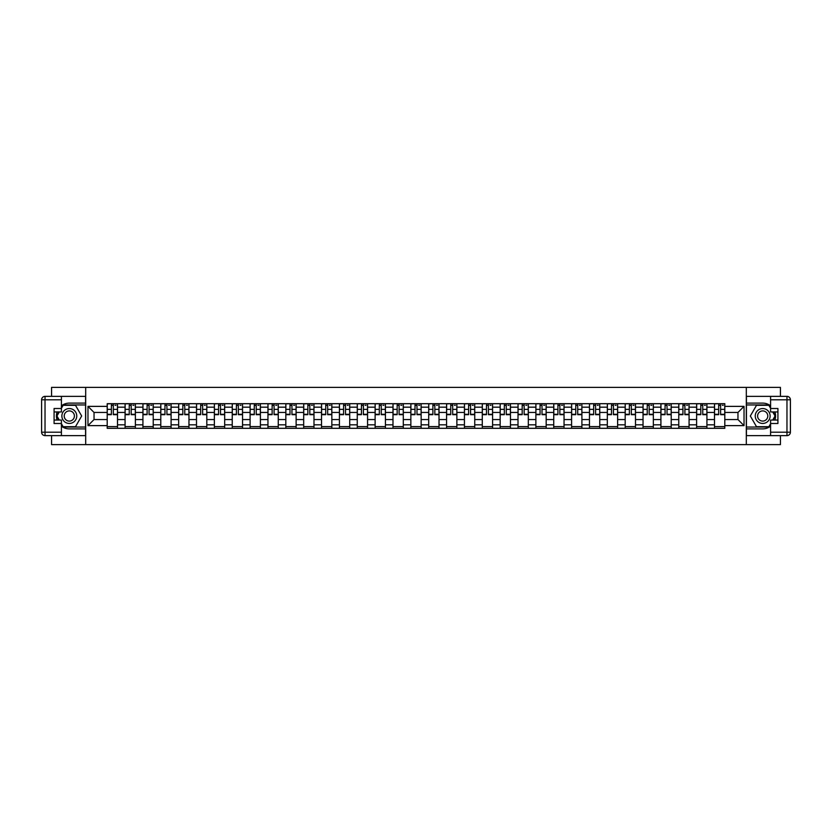 <?xml version="1.0" encoding="UTF-8"?>
<svg xmlns="http://www.w3.org/2000/svg" width="832" height="832" viewBox="0 0 832 832"><rect width="100%" height="100%" fill="white"/><g stroke="black" fill="none" stroke-linecap="round" stroke-linejoin="round"><path stroke-width="1.25" d="M51.563 435.635L51.563 444.621L780.437 444.621L780.437 435.635M780.437 396.365L780.437 387.379L51.563 387.379L51.563 396.365M125.07 428.303L125.07 407.181L117.51 407.181L117.51 428.303M117.51 407.181L117.51 403.697M125.07 407.181L125.07 403.697M135.377 403.697L135.377 428.303M142.927 428.303L142.927 403.697M153.234 403.697L153.234 428.303M160.794 428.303L160.794 403.697M171.09 403.697L171.09 428.303M178.651 428.303L178.651 403.697M188.958 403.697L188.958 428.303M196.508 428.303L196.508 403.697M206.814 403.697L206.814 428.303M214.375 428.303L214.375 403.697M224.682 403.697L224.682 428.303M232.232 428.303L232.232 403.697M242.538 403.697L242.538 428.303M250.099 428.303L250.099 403.697M260.406 403.697L260.406 428.303M267.956 428.303L267.956 403.697M278.262 403.697L278.262 428.303M285.823 428.303L285.823 403.697M296.119 403.697L296.119 428.303M303.68 428.303L303.68 403.697M313.986 403.697L313.986 428.303M321.537 428.303L321.537 403.697M331.843 403.697L331.843 428.303M339.404 428.303L339.404 403.697M349.71 403.697L349.71 428.303M357.261 428.303L357.261 403.697M367.567 403.697L367.567 428.303M375.128 428.303L375.128 403.697M385.434 403.697L385.434 428.303M392.985 428.303L392.985 403.697M403.291 403.697L403.291 428.303M410.852 428.303L410.852 403.697M421.148 403.697L421.148 428.303M428.709 428.303L428.709 403.697M439.015 403.697L439.015 428.303M446.566 428.303L446.566 403.697M456.872 403.697L456.872 428.303M464.433 428.303L464.433 403.697M474.739 403.697L474.739 428.303M482.29 428.303L482.29 403.697M492.596 403.697L492.596 428.303M500.157 428.303L500.157 403.697M510.463 403.697L510.463 428.303M518.014 428.303L518.014 403.697M528.32 403.697L528.32 428.303M535.881 428.303L535.881 403.697M546.177 403.697L546.177 428.303M553.738 428.303L553.738 403.697M564.044 403.697L564.044 428.303M571.594 428.303L571.594 403.697M581.901 403.697L581.901 428.303M589.462 428.303L589.462 403.697M599.768 403.697L599.768 428.303M607.318 428.303L607.318 403.697M617.625 403.697L617.625 428.303M625.186 428.303L625.186 403.697M635.492 403.697L635.492 428.303M643.042 428.303L643.042 403.697M653.349 403.697L653.349 428.303M660.91 428.303L660.91 403.697M671.206 403.697L671.206 428.303M678.766 428.303L678.766 403.697M689.073 403.697L689.073 428.303M696.623 428.303L696.623 403.697M706.93 403.697L706.93 428.303M714.49 428.303L714.49 403.697M714.49 419.546L706.93 419.546M696.623 419.546L689.073 419.546M678.766 419.546L671.206 419.546M660.91 419.546L653.349 419.546M643.042 419.546L635.492 419.546M625.186 419.546L617.625 419.546M607.318 419.546L599.768 419.546M589.462 419.546L581.901 419.546M571.594 419.546L564.044 419.546M553.738 419.546L546.177 419.546M535.881 419.546L528.32 419.546M518.014 419.546L510.463 419.546M500.157 419.546L492.596 419.546M482.29 419.546L474.739 419.546M464.433 419.546L456.872 419.546M446.566 419.546L439.015 419.546M428.709 419.546L421.148 419.546M410.852 419.546L403.291 419.546M392.985 419.546L385.434 419.546M375.128 419.546L367.567 419.546M357.261 419.546L349.71 419.546M339.404 419.546L331.843 419.546M321.537 419.546L313.986 419.546M303.68 419.546L296.119 419.546M285.823 419.546L278.262 419.546M267.956 419.546L260.406 419.546M250.099 419.546L242.538 419.546M232.232 419.546L224.682 419.546M214.375 419.546L206.814 419.546M196.508 419.546L188.958 419.546M178.651 419.546L171.09 419.546M160.794 419.546L153.234 419.546M142.927 419.546L135.377 419.546M125.07 419.546L117.51 419.546M714.49 412.454L706.93 412.454M696.623 412.454L689.073 412.454M678.766 412.454L671.206 412.454M660.91 412.454L653.349 412.454M643.042 412.454L635.492 412.454M625.186 412.454L617.625 412.454M607.318 412.454L599.768 412.454M589.462 412.454L581.901 412.454M571.594 412.454L564.044 412.454M553.738 412.454L546.177 412.454M535.881 412.454L528.32 412.454M518.014 412.454L510.463 412.454M500.157 412.454L492.596 412.454M482.29 412.454L474.739 412.454M464.433 412.454L456.872 412.454M446.566 412.454L439.015 412.454M428.709 412.454L421.148 412.454M410.852 412.454L403.291 412.454M392.985 412.454L385.434 412.454M375.128 412.454L367.567 412.454M357.261 412.454L349.71 412.454M339.404 412.454L331.843 412.454M321.537 412.454L313.986 412.454M303.68 412.454L296.119 412.454M285.823 412.454L278.262 412.454M267.956 412.454L260.406 412.454M250.099 412.454L242.538 412.454M232.232 412.454L224.682 412.454M214.375 412.454L206.814 412.454M196.508 412.454L188.958 412.454M178.651 412.454L171.09 412.454M160.794 412.454L153.234 412.454M142.927 412.454L135.377 412.454M125.07 412.454L117.51 412.454M94.037 419.546L107.203 419.546L107.203 412.454L94.037 412.454L94.037 419.546L87.974 425.62L87.974 406.38L107.203 406.38L107.203 412.454M724.797 412.454L724.797 419.546L737.963 419.546L737.963 412.454L724.797 412.454L724.797 403.697L107.203 403.697L107.203 406.38M724.797 406.38L744.026 406.38L744.026 425.62L724.797 425.62L724.797 419.546M107.203 419.546L107.203 428.303L724.797 428.303L724.797 425.62M107.203 425.62L87.974 425.62M746.314 444.621L746.314 387.379M85.686 444.621L85.686 387.379M117.51 426.587L107.203 426.587M111.384 405.413L113.329 405.413M135.377 426.587L125.07 426.587M129.251 405.413L131.196 405.413M153.234 426.587L142.927 426.587M147.108 405.413L149.053 405.413M171.09 426.587L160.794 426.587M164.965 405.413L166.92 405.413M188.958 426.587L178.651 426.587M182.832 405.413L184.777 405.413M206.814 426.587L196.508 426.587M200.689 405.413L202.634 405.413M224.682 426.587L214.375 426.587M218.556 405.413L220.501 405.413M242.538 426.587L232.232 426.587M236.413 405.413L238.358 405.413M260.406 426.587L250.099 426.587M254.28 405.413L256.225 405.413M278.262 426.587L267.956 426.587M272.137 405.413L274.082 405.413M296.119 426.587L285.823 426.587M289.994 405.413L291.949 405.413M313.986 426.587L303.68 426.587M307.861 405.413L309.806 405.413M331.843 426.587L321.537 426.587M325.718 405.413L327.662 405.413M349.71 426.587L339.404 426.587M343.585 405.413L345.53 405.413M367.567 426.587L357.261 426.587M361.442 405.413L363.386 405.413M385.434 426.587L375.128 426.587M379.309 405.413L381.254 405.413M403.291 426.587L392.985 426.587M397.166 405.413L399.11 405.413M421.148 426.587L410.852 426.587M415.022 405.413L416.978 405.413M439.015 426.587L428.709 426.587M432.89 405.413L434.834 405.413M456.872 426.587L446.566 426.587M450.746 405.413L452.691 405.413M474.739 426.587L464.433 426.587M468.614 405.413L470.558 405.413M492.596 426.587L482.29 426.587M486.47 405.413L488.415 405.413M510.463 426.587L500.157 426.587M504.338 405.413L506.282 405.413M528.32 426.587L518.014 426.587M522.194 405.413L524.139 405.413M546.177 426.587L535.881 426.587M540.051 405.413L542.006 405.413M564.044 426.587L553.738 426.587M557.918 405.413L559.863 405.413M581.901 426.587L571.594 426.587M575.775 405.413L577.72 405.413M599.768 426.587L589.462 426.587M593.642 405.413L595.587 405.413M617.625 426.587L607.318 426.587M611.499 405.413L613.444 405.413M635.492 426.587L625.186 426.587M629.366 405.413L631.311 405.413M653.349 426.587L643.042 426.587M647.223 405.413L649.168 405.413M671.206 426.587L660.91 426.587M665.08 405.413L667.035 405.413M689.073 426.587L678.766 426.587M682.947 405.413L684.892 405.413M706.93 426.587L696.623 426.587M700.804 405.413L702.749 405.413M724.797 426.587L714.49 426.587M718.671 405.413L720.616 405.413M87.974 406.38L94.037 412.454M737.963 419.546L744.026 425.62M737.963 412.454L744.026 406.38M113.329 414.679L113.329 403.811L117.458 403.811L117.458 414.679L113.329 414.679M111.384 405.298L113.329 405.298M115.045 405.298L115.96 405.298M109.668 403.811L107.266 403.811L107.266 414.679L111.384 414.679L111.384 403.811L115.045 403.811M131.196 414.679L131.196 403.811L135.314 403.811L135.314 414.679L131.196 414.679M129.251 405.298L131.196 405.298M132.912 405.298L133.827 405.298M127.525 403.811L125.122 403.811L125.122 414.679L129.251 414.679L129.251 403.811L132.912 403.811M149.053 414.679L149.053 403.811L153.171 403.811L153.171 414.679L149.053 414.679M147.108 405.298L149.053 405.298M150.769 405.298L151.684 405.298M145.392 403.811L142.99 403.811L142.99 414.679L147.108 414.679L147.108 403.811L150.769 403.811M61.412 426.171A12.886 12.886 0 0 0 69.306 428.886L85.571 428.886L85.571 435.635L45.032 435.635A3.432 3.432 0 0 1 41.6 432.203L41.6 399.797A3.432 3.432 0 0 1 45.032 396.365L61.412 396.365L61.412 411.934L54.08 411.934M61.412 396.365L85.571 396.365L85.571 403.114L69.306 403.114A12.886 12.886 0 0 0 61.412 405.829M57.086 411.934A12.886 12.886 0 0 0 57.086 420.066M85.571 428.886L85.571 403.114M54.08 420.066L61.412 420.066L61.412 435.635M61.412 408.502L54.08 408.502L54.08 423.498L61.412 423.498M85.571 404.955L62.93 404.955L61.412 407.586M61.412 424.414L62.93 427.045L85.571 427.045M58.895 411.934L56.545 416L58.895 420.066M770.588 405.829A12.886 12.886 0 0 0 762.694 403.114L746.429 403.114L746.429 396.365L786.968 396.365A3.432 3.432 0 0 1 790.4 399.797L790.4 432.203A3.432 3.432 0 0 1 786.968 435.635L770.588 435.635L770.588 420.066L777.92 420.066M770.588 435.635L746.429 435.635L746.429 428.886L762.694 428.886A12.886 12.886 0 0 0 770.588 426.171M774.914 420.066A12.886 12.886 0 0 0 774.914 411.934M746.429 403.114L746.429 428.886M777.92 411.934L770.588 411.934L770.588 396.365M770.588 423.498L777.92 423.498L777.92 408.502L770.588 408.502M746.429 427.045L769.07 427.045L770.588 424.414M770.588 407.586L769.07 404.955L746.429 404.955M773.105 420.066L775.455 416L773.105 411.934M61.87 416A7.446 7.446 0 0 0 69.306 423.446A7.446 7.446 0 0 0 76.752 416A7.446 7.446 0 0 0 69.306 408.554A7.446 7.446 0 0 0 61.87 416M64.21 416A5.096 5.096 0 0 0 69.306 421.096A5.096 5.096 0 0 0 74.402 416A5.096 5.096 0 0 0 69.306 410.904A5.096 5.096 0 0 0 64.21 416M61.412 408.273L63.128 405.298L75.494 405.298L81.671 416L75.494 426.702L63.128 426.702L61.412 423.727M59.29 420.066L56.95 416L59.29 411.934M755.248 416A7.446 7.446 0 0 0 762.694 423.446A7.446 7.446 0 0 0 770.13 416A7.446 7.446 0 0 0 762.694 408.554A7.446 7.446 0 0 0 755.248 416M757.598 416A5.096 5.096 0 0 0 762.694 421.096A5.096 5.096 0 0 0 767.79 416A5.096 5.096 0 0 0 762.694 410.904A5.096 5.096 0 0 0 757.598 416M770.588 423.727L768.872 426.702L756.506 426.702L750.329 416L756.506 405.298L768.872 405.298L770.588 408.273M772.71 411.934L775.05 416L772.71 420.066M166.92 414.679L166.92 403.811L171.038 403.811L171.038 414.679L166.92 414.679M164.965 405.298L166.92 405.298M168.636 405.298L169.551 405.298M163.249 403.811L160.846 403.811L160.846 414.679L164.965 414.679L164.965 403.811L168.636 403.811M184.777 414.679L184.777 403.811L188.895 403.811L188.895 414.679L184.777 414.679M182.832 405.298L184.777 405.298M186.493 405.298L187.408 405.298M181.116 403.811L178.703 403.811L178.703 414.679L182.832 414.679L182.832 403.811L186.493 403.811M202.634 414.679L202.634 403.811L206.762 403.811L206.762 414.679L202.634 414.679M200.689 405.298L202.634 405.298M204.36 405.298L205.275 405.298M198.973 403.811L196.57 403.811L196.57 414.679L200.689 414.679L200.689 403.811L204.36 403.811M220.501 414.679L220.501 403.811L224.619 403.811L224.619 414.679L220.501 414.679M218.556 405.298L220.501 405.298M222.217 405.298L223.132 405.298M216.84 403.811L214.427 403.811L214.427 414.679L218.556 414.679L218.556 403.811L222.217 403.811M238.358 414.679L238.358 403.811L242.486 403.811L242.486 414.679L238.358 414.679M236.413 405.298L238.358 405.298M240.074 405.298L240.989 405.298M234.697 403.811L232.294 403.811L232.294 414.679L236.413 414.679L236.413 403.811L240.074 403.811M256.225 414.679L256.225 403.811L260.343 403.811L260.343 414.679L256.225 414.679M254.28 405.298L256.225 405.298M257.941 405.298L258.856 405.298M252.554 403.811L250.151 403.811L250.151 414.679L254.28 414.679L254.28 403.811L257.941 403.811M274.082 414.679L274.082 403.811L278.2 403.811L278.2 414.679L274.082 414.679M272.137 405.298L274.082 405.298M275.798 405.298L276.713 405.298M270.421 403.811L268.018 403.811L268.018 414.679L272.137 414.679L272.137 403.811L275.798 403.811M291.949 414.679L291.949 403.811L296.067 403.811L296.067 414.679L291.949 414.679M289.994 405.298L291.949 405.298M293.665 405.298L294.58 405.298M288.278 403.811L285.875 403.811L285.875 414.679L289.994 414.679L289.994 403.811L293.665 403.811M309.806 414.679L309.806 403.811L313.924 403.811L313.924 414.679L309.806 414.679M307.861 405.298L309.806 405.298M311.522 405.298L312.437 405.298M306.145 403.811L303.742 403.811L303.742 414.679L307.861 414.679L307.861 403.811L311.522 403.811M327.662 414.679L327.662 403.811L331.791 403.811L331.791 414.679L327.662 414.679M325.718 405.298L327.662 405.298M329.389 405.298L330.304 405.298M324.002 403.811L321.599 403.811L321.599 414.679L325.718 414.679L325.718 403.811L329.389 403.811M345.53 414.679L345.53 403.811L349.648 403.811L349.648 414.679L345.53 414.679M343.585 405.298L345.53 405.298M347.246 405.298L348.161 405.298M341.869 403.811L339.456 403.811L339.456 414.679L343.585 414.679L343.585 403.811L347.246 403.811M363.386 414.679L363.386 403.811L367.515 403.811L367.515 414.679L363.386 414.679M361.442 405.298L363.386 405.298M365.102 405.298L366.018 405.298M359.726 403.811L357.323 403.811L357.323 414.679L361.442 414.679L361.442 403.811L365.102 403.811M381.254 414.679L381.254 403.811L385.372 403.811L385.372 414.679L381.254 414.679M379.309 405.298L381.254 405.298M382.97 405.298L383.885 405.298M377.582 403.811L375.18 403.811L375.18 414.679L379.309 414.679L379.309 403.811L382.97 403.811M399.11 414.679L399.11 403.811L403.229 403.811L403.229 414.679L399.11 414.679M397.166 405.298L399.11 405.298M400.826 405.298L401.742 405.298M395.45 403.811L393.047 403.811L393.047 414.679L397.166 414.679L397.166 403.811L400.826 403.811M416.978 414.679L416.978 403.811L421.096 403.811L421.096 414.679L416.978 414.679M415.022 405.298L416.978 405.298M418.694 405.298L419.609 405.298M413.306 403.811L410.904 403.811L410.904 414.679L415.022 414.679L415.022 403.811L418.694 403.811M434.834 414.679L434.834 403.811L438.953 403.811L438.953 414.679L434.834 414.679M432.89 405.298L434.834 405.298M436.55 405.298L437.466 405.298M431.174 403.811L428.771 403.811L428.771 414.679L432.89 414.679L432.89 403.811L436.55 403.811M452.691 414.679L452.691 403.811L456.82 403.811L456.82 414.679L452.691 414.679M450.746 405.298L452.691 405.298M454.418 405.298L455.333 405.298M449.03 403.811L446.628 403.811L446.628 414.679L450.746 414.679L450.746 403.811L454.418 403.811M470.558 414.679L470.558 403.811L474.677 403.811L474.677 414.679L470.558 414.679M468.614 405.298L470.558 405.298M472.274 405.298L473.19 405.298M466.898 403.811L464.485 403.811L464.485 414.679L468.614 414.679L468.614 403.811L472.274 403.811M488.415 414.679L488.415 403.811L492.544 403.811L492.544 414.679L488.415 414.679M486.47 405.298L488.415 405.298M490.131 405.298L491.057 405.298M484.754 403.811L482.352 403.811L482.352 414.679L486.47 414.679L486.47 403.811L490.131 403.811M506.282 414.679L506.282 403.811L510.401 403.811L510.401 414.679L506.282 414.679M504.338 405.298L506.282 405.298M507.998 405.298L508.914 405.298M502.611 403.811L500.209 403.811L500.209 414.679L504.338 414.679L504.338 403.811L507.998 403.811M524.139 414.679L524.139 403.811L528.258 403.811L528.258 414.679L524.139 414.679M522.194 405.298L524.139 405.298M525.855 405.298L526.77 405.298M520.478 403.811L518.076 403.811L518.076 414.679L522.194 414.679L522.194 403.811L525.855 403.811M542.006 414.679L542.006 403.811L546.125 403.811L546.125 414.679L542.006 414.679M540.051 405.298L542.006 405.298M543.722 405.298L544.638 405.298M538.335 403.811L535.933 403.811L535.933 414.679L540.051 414.679L540.051 403.811L543.722 403.811M559.863 414.679L559.863 403.811L563.982 403.811L563.982 414.679L559.863 414.679M557.918 405.298L559.863 405.298M561.579 405.298L562.494 405.298M556.202 403.811L553.8 403.811L553.8 414.679L557.918 414.679L557.918 403.811L561.579 403.811M577.72 414.679L577.72 403.811L581.849 403.811L581.849 414.679L577.72 414.679M575.775 405.298L577.72 405.298M579.446 405.298L580.362 405.298M574.059 403.811L571.657 403.811L571.657 414.679L575.775 414.679L575.775 403.811L579.446 403.811M595.587 414.679L595.587 403.811L599.706 403.811L599.706 414.679L595.587 414.679M593.642 405.298L595.587 405.298M597.303 405.298L598.218 405.298M591.926 403.811L589.514 403.811L589.514 414.679L593.642 414.679L593.642 403.811L597.303 403.811M613.444 414.679L613.444 403.811L617.573 403.811L617.573 414.679L613.444 414.679M611.499 405.298L613.444 405.298M615.16 405.298L616.086 405.298M609.783 403.811L607.381 403.811L607.381 414.679L611.499 414.679L611.499 403.811L615.16 403.811M631.311 414.679L631.311 403.811L635.43 403.811L635.43 414.679L631.311 414.679M629.366 405.298L631.311 405.298M633.027 405.298L633.942 405.298M627.64 403.811L625.238 403.811L625.238 414.679L629.366 414.679L629.366 403.811L633.027 403.811M649.168 414.679L649.168 403.811L653.297 403.811L653.297 414.679L649.168 414.679M647.223 405.298L649.168 405.298M650.884 405.298L651.799 405.298M645.507 403.811L643.105 403.811L643.105 414.679L647.223 414.679L647.223 403.811L650.884 403.811M667.035 414.679L667.035 403.811L671.154 403.811L671.154 414.679L667.035 414.679M665.08 405.298L667.035 405.298M668.751 405.298L669.666 405.298M663.364 403.811L660.962 403.811L660.962 414.679L665.08 414.679L665.08 403.811L668.751 403.811M684.892 414.679L684.892 403.811L689.01 403.811L689.01 414.679L684.892 414.679M682.947 405.298L684.892 405.298M686.608 405.298L687.523 405.298M681.231 403.811L678.829 403.811L678.829 414.679L682.947 414.679L682.947 403.811L686.608 403.811M702.749 414.679L702.749 403.811L706.878 403.811L706.878 414.679L702.749 414.679M700.804 405.298L702.749 405.298M704.475 405.298L705.39 405.298M699.088 403.811L696.686 403.811L696.686 414.679L700.804 414.679L700.804 403.811L704.475 403.811M720.616 414.679L720.616 403.811L724.734 403.811L724.734 414.679L720.616 414.679M718.671 405.298L720.616 405.298M722.332 405.298L723.247 405.298M716.955 403.811L714.542 403.811L714.542 414.679L718.671 414.679L718.671 403.811L722.332 403.811M696.623 407.181L689.073 407.181M678.766 407.181L671.206 407.181M660.91 407.181L653.349 407.181M643.042 407.181L635.492 407.181M625.186 407.181L617.625 407.181M607.318 407.181L599.768 407.181M589.462 407.181L581.901 407.181M571.594 407.181L564.044 407.181M553.738 407.181L546.177 407.181M535.881 407.181L528.32 407.181M518.014 407.181L510.463 407.181M500.157 407.181L492.596 407.181M482.29 407.181L474.739 407.181M464.433 407.181L456.872 407.181M446.566 407.181L439.015 407.181M428.709 407.181L421.148 407.181M410.852 407.181L403.291 407.181M392.985 407.181L385.434 407.181M375.128 407.181L367.567 407.181M357.261 407.181L349.71 407.181M339.404 407.181L331.843 407.181M321.537 407.181L313.986 407.181M303.68 407.181L296.119 407.181M285.823 407.181L278.262 407.181M267.956 407.181L260.406 407.181M250.099 407.181L242.538 407.181M232.232 407.181L224.682 407.181M214.375 407.181L206.814 407.181M196.508 407.181L188.958 407.181M178.651 407.181L171.09 407.181M160.794 407.181L153.234 407.181M142.927 407.181L135.377 407.181M714.49 407.181L706.93 407.181M696.623 424.819L689.073 424.819M678.766 424.819L671.206 424.819M660.91 424.819L653.349 424.819M643.042 424.819L635.492 424.819M625.186 424.819L617.625 424.819M607.318 424.819L599.768 424.819M589.462 424.819L581.901 424.819M571.594 424.819L564.044 424.819M553.738 424.819L546.177 424.819M535.881 424.819L528.32 424.819M518.014 424.819L510.463 424.819M500.157 424.819L492.596 424.819M482.29 424.819L474.739 424.819M464.433 424.819L456.872 424.819M446.566 424.819L439.015 424.819M428.709 424.819L421.148 424.819M410.852 424.819L403.291 424.819M392.985 424.819L385.434 424.819M375.128 424.819L367.567 424.819M357.261 424.819L349.71 424.819M339.404 424.819L331.843 424.819M321.537 424.819L313.986 424.819M303.68 424.819L296.119 424.819M285.823 424.819L278.262 424.819M267.956 424.819L260.406 424.819M250.099 424.819L242.538 424.819M232.232 424.819L224.682 424.819M214.375 424.819L206.814 424.819M196.508 424.819L188.958 424.819M178.651 424.819L171.09 424.819M160.794 424.819L153.234 424.819M142.927 424.819L135.377 424.819M125.07 424.819L117.51 424.819M714.49 424.819L706.93 424.819M113.329 414.284L117.458 414.284M113.329 409.365L117.458 409.365M107.266 414.284L111.384 414.284M107.266 409.365L111.384 409.365M131.196 414.284L135.314 414.284M131.196 409.365L135.314 409.365M125.122 414.284L129.251 414.284M125.122 409.365L129.251 409.365M149.053 414.284L153.171 414.284M149.053 409.365L153.171 409.365M142.99 414.284L147.108 414.284M142.99 409.365L147.108 409.365M61.412 399.797L45.032 399.797L45.032 432.203L61.412 432.203M41.6 399.797L45.032 399.797L45.032 396.365M45.032 435.635L45.032 432.203L41.6 432.203M770.588 432.203L786.968 432.203L786.968 399.797L770.588 399.797M790.4 432.203L786.968 432.203L786.968 435.635M786.968 396.365L786.968 399.797L790.4 399.797M166.92 414.284L171.038 414.284M166.92 409.365L171.038 409.365M160.846 414.284L164.965 414.284M160.846 409.365L164.965 409.365M184.777 414.284L188.895 414.284M184.777 409.365L188.895 409.365M178.703 414.284L182.832 414.284M178.703 409.365L182.832 409.365M202.634 414.284L206.762 414.284M202.634 409.365L206.762 409.365M196.57 414.284L200.689 414.284M196.57 409.365L200.689 409.365M220.501 414.284L224.619 414.284M220.501 409.365L224.619 409.365M214.427 414.284L218.556 414.284M214.427 409.365L218.556 409.365M238.358 414.284L242.486 414.284M238.358 409.365L242.486 409.365M232.294 414.284L236.413 414.284M232.294 409.365L236.413 409.365M256.225 414.284L260.343 414.284M256.225 409.365L260.343 409.365M250.151 414.284L254.28 414.284M250.151 409.365L254.28 409.365M274.082 414.284L278.2 414.284M274.082 409.365L278.2 409.365M268.018 414.284L272.137 414.284M268.018 409.365L272.137 409.365M291.949 414.284L296.067 414.284M291.949 409.365L296.067 409.365M285.875 414.284L289.994 414.284M285.875 409.365L289.994 409.365M309.806 414.284L313.924 414.284M309.806 409.365L313.924 409.365M303.742 414.284L307.861 414.284M303.742 409.365L307.861 409.365M327.662 414.284L331.791 414.284M327.662 409.365L331.791 409.365M321.599 414.284L325.718 414.284M321.599 409.365L325.718 409.365M345.53 414.284L349.648 414.284M345.53 409.365L349.648 409.365M339.456 414.284L343.585 414.284M339.456 409.365L343.585 409.365M363.386 414.284L367.515 414.284M363.386 409.365L367.515 409.365M357.323 414.284L361.442 414.284M357.323 409.365L361.442 409.365M381.254 414.284L385.372 414.284M381.254 409.365L385.372 409.365M375.18 414.284L379.309 414.284M375.18 409.365L379.309 409.365M399.11 414.284L403.229 414.284M399.11 409.365L403.229 409.365M393.047 414.284L397.166 414.284M393.047 409.365L397.166 409.365M416.978 414.284L421.096 414.284M416.978 409.365L421.096 409.365M410.904 414.284L415.022 414.284M410.904 409.365L415.022 409.365M434.834 414.284L438.953 414.284M434.834 409.365L438.953 409.365M428.771 414.284L432.89 414.284M428.771 409.365L432.89 409.365M452.691 414.284L456.82 414.284M452.691 409.365L456.82 409.365M446.628 414.284L450.746 414.284M446.628 409.365L450.746 409.365M470.558 414.284L474.677 414.284M470.558 409.365L474.677 409.365M464.485 414.284L468.614 414.284M464.485 409.365L468.614 409.365M488.415 414.284L492.544 414.284M488.415 409.365L492.544 409.365M482.352 414.284L486.47 414.284M482.352 409.365L486.47 409.365M506.282 414.284L510.401 414.284M506.282 409.365L510.401 409.365M500.209 414.284L504.338 414.284M500.209 409.365L504.338 409.365M524.139 414.284L528.258 414.284M524.139 409.365L528.258 409.365M518.076 414.284L522.194 414.284M518.076 409.365L522.194 409.365M542.006 414.284L546.125 414.284M542.006 409.365L546.125 409.365M535.933 414.284L540.051 414.284M535.933 409.365L540.051 409.365M559.863 414.284L563.982 414.284M559.863 409.365L563.982 409.365M553.8 414.284L557.918 414.284M553.8 409.365L557.918 409.365M577.72 414.284L581.849 414.284M577.72 409.365L581.849 409.365M571.657 414.284L575.775 414.284M571.657 409.365L575.775 409.365M595.587 414.284L599.706 414.284M595.587 409.365L599.706 409.365M589.514 414.284L593.642 414.284M589.514 409.365L593.642 409.365M613.444 414.284L617.573 414.284M613.444 409.365L617.573 409.365M607.381 414.284L611.499 414.284M607.381 409.365L611.499 409.365M631.311 414.284L635.43 414.284M631.311 409.365L635.43 409.365M625.238 414.284L629.366 414.284M625.238 409.365L629.366 409.365M649.168 414.284L653.297 414.284M649.168 409.365L653.297 409.365M643.105 414.284L647.223 414.284M643.105 409.365L647.223 409.365M667.035 414.284L671.154 414.284M667.035 409.365L671.154 409.365M660.962 414.284L665.08 414.284M660.962 409.365L665.08 409.365M684.892 414.284L689.01 414.284M684.892 409.365L689.01 409.365M678.829 414.284L682.947 414.284M678.829 409.365L682.947 409.365M702.749 414.284L706.878 414.284M702.749 409.365L706.878 409.365M696.686 414.284L700.804 414.284M696.686 409.365L700.804 409.365M720.616 414.284L724.734 414.284M720.616 409.365L724.734 409.365M714.542 414.284L718.671 414.284M714.542 409.365L718.671 409.365"/></g></svg>
